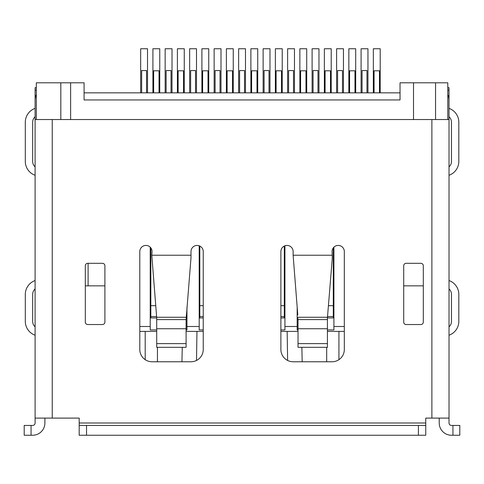 <?xml version="1.0" encoding="UTF-8"?>
<svg xmlns="http://www.w3.org/2000/svg" width="484" height="484" viewBox="0 0 484 484"><rect width="100%" height="100%" fill="white"/><g stroke="black" fill="none" stroke-linecap="round" stroke-linejoin="round"><path stroke-width="0.73" d="M452.939 425.448L459.8 425.448L459.8 435.249L452.939 435.249L452.939 425.448L451.475 425.448A2.45 2.45 0 0 1 449.025 422.998L449.025 418.103L425.757 418.103L425.757 435.249L79.188 435.249L79.188 418.103L35.102 418.103L35.102 422.998A2.45 2.45 0 0 1 32.652 425.448L31.061 425.448L31.061 435.249L32.652 435.249A12.245 12.245 0 0 0 44.897 422.998L44.897 418.103M182.268 347.318L181.93 361.766M157.439 347.318L157.439 361.766M85.311 285.844L104.901 285.844M145.194 359.666L145.194 331.395M196.964 331.395L196.504 360.459M423.306 285.844L403.71 285.844M287.617 360.459L287.157 331.395M338.927 331.395L338.927 359.666M301.853 347.318L302.191 361.766M326.682 347.318L326.682 361.766M35.102 112.191L35.102 87.695L36.324 87.695M449.025 418.103L449.025 119.536L35.102 119.536L35.102 99.946A12.245 12.245 0 0 1 36.324 94.604M35.102 119.536L35.102 418.103M439.224 418.103L439.224 422.998A12.245 12.245 0 0 0 451.475 435.249L452.939 435.249M449.025 119.536L449.025 99.946A12.245 12.245 0 0 0 447.797 94.604M449.025 112.191L449.025 90.145L447.797 90.145M447.797 87.695L449.025 87.695L449.025 90.145M36.324 119.536L36.324 82.8L84.083 82.8L84.083 99.946L400.038 99.946L400.038 82.8L447.797 82.8L447.797 119.536M413.511 82.8L413.511 119.536M435.552 82.8L435.552 119.536M70.616 82.8L70.616 119.536M60.815 82.8L60.815 119.536M379.462 92.843L379.462 70.797L374.078 70.797L374.078 92.843M349.581 92.843L349.581 70.797L354.972 70.797L354.972 92.843M325.091 92.843L325.091 70.797L330.481 70.797L330.481 92.843M300.6 92.843L300.6 70.797L305.985 70.797L305.985 92.843M276.104 92.843L276.104 70.797L281.494 70.797L281.494 92.843M251.613 92.843L251.613 70.797L257.004 70.797L257.004 92.843M227.123 92.843L227.123 70.797L232.508 70.797L232.508 92.843M202.627 92.843L202.627 70.797L208.017 70.797L208.017 92.843M178.136 92.843L178.136 70.797L183.527 70.797L183.527 92.843M153.646 92.843L153.646 70.797L159.03 70.797L159.03 92.843M366.975 92.843L366.975 70.555L362.074 70.555L362.074 92.843M342.478 92.843L342.478 70.555L337.584 70.555L337.584 92.843M317.988 92.843L317.988 70.555L313.087 70.555L313.087 92.843M293.498 92.843L293.498 70.555L288.597 70.555L288.597 92.843M269.001 92.843L269.001 70.555L264.107 70.555L264.107 92.843M244.511 92.843L244.511 70.555L239.61 70.555L239.61 92.843M220.02 92.843L220.02 70.555L215.12 70.555L215.12 92.843M195.524 92.843L195.524 70.555L190.629 70.555L190.629 92.843M171.033 92.843L171.033 70.555L166.133 70.555L166.133 92.843M141.643 92.843L141.643 70.555L146.543 70.555L146.543 92.843M190.992 255.225L151.807 255.225L152.049 251.553A6.123 6.123 0 0 0 145.926 245.43A6.123 6.123 0 0 0 139.803 251.553L139.803 349.521A12.245 12.245 0 0 0 152.049 361.766L190.992 361.766A12.245 12.245 0 0 0 203.238 349.521L203.238 251.553A6.123 6.123 0 0 0 197.115 245.43A6.123 6.123 0 0 0 190.992 251.553L190.992 257.918L186.098 319.597L156.707 319.597L156.707 347.318L186.098 347.318L186.098 343.61L156.707 343.61M186.098 319.597L186.098 343.61M186.152 317.262L156.653 317.262L156.707 319.597M156.653 317.262L151.807 255.225M332.314 255.225L293.129 255.225L293.129 251.553A6.123 6.123 0 0 0 287.006 245.43A6.123 6.123 0 0 0 280.883 251.553L280.883 349.521A12.245 12.245 0 0 0 293.129 361.766L332.072 361.766A12.245 12.245 0 0 0 344.318 349.521L344.318 251.553A6.123 6.123 0 0 0 338.195 245.43A6.123 6.123 0 0 0 332.072 251.553L332.314 257.918L327.42 317.928L327.42 347.318L298.029 347.318L298.029 343.61L327.42 343.61M406.161 263.308A2.45 2.45 0 0 0 403.71 265.758L403.71 322.09A2.45 2.45 0 0 0 406.161 324.54L420.856 324.54A2.45 2.45 0 0 0 423.306 322.09L423.306 265.758A2.45 2.45 0 0 0 420.856 263.308L406.161 263.308M102.451 263.308L87.755 263.308A2.45 2.45 0 0 0 85.311 265.758L85.311 322.09A2.45 2.45 0 0 0 87.755 324.54L102.451 324.54A2.45 2.45 0 0 0 104.901 322.09L104.901 265.758A2.45 2.45 0 0 0 102.451 263.308M297.781 314.927L293.129 255.225M297.781 317.928L298.029 319.597L327.42 319.597M298.029 343.61L298.029 319.597M79.188 425.448L425.757 425.448M333.906 247.179L333.906 329.931L327.42 329.931M344.318 326.5L333.906 326.5M284.925 245.793L284.925 329.931L280.883 329.931M297.17 307.425L297.17 326.5L284.925 326.5M186.951 307.425L186.951 329.931L186.098 329.931M199.196 245.793L199.196 326.5L186.951 326.5M150.215 247.179L150.215 326.5L139.803 326.5M344.318 331.395L327.42 331.395M298.029 331.395L280.883 331.395M203.238 331.395L186.098 331.395M156.707 331.395L139.803 331.395M150.215 326.5L150.215 329.931L156.707 329.931M199.196 326.5L199.196 329.931L203.238 329.931M297.17 326.5L297.17 329.931L298.029 329.931M150.827 317.928L156.707 317.928L150.827 317.928L150.827 316.548L156.592 316.548M150.827 247.881L150.827 316.548M150.827 305.682L155.703 305.682M186.34 317.928L186.34 314.927M199.813 317.928L203.238 317.928L199.813 317.928L199.813 316.548L203.238 316.548M199.813 246.053L199.813 316.548M199.813 305.682L203.238 305.682M284.314 317.928L280.883 317.928L284.314 317.928L284.314 246.053M280.883 305.682L284.314 305.682M333.294 317.928L327.42 317.928L333.294 317.928L333.294 247.881M328.418 305.682L333.294 305.682M31.061 435.249L24.2 435.249L24.2 425.448L31.061 425.448M35.102 335.212A14.695 14.695 0 0 1 25.301 321.358L25.301 294.411A14.695 14.695 0 0 1 35.102 280.557M35.102 288.936A7.351 7.351 0 0 0 32.652 294.411L32.652 321.358A7.351 7.351 0 0 0 35.102 326.833M449.025 280.557A14.695 14.695 0 0 1 458.82 294.411L458.82 321.358A14.695 14.695 0 0 1 449.025 335.212M449.025 288.936A7.351 7.351 0 0 1 451.475 294.411L451.475 321.358A7.351 7.351 0 0 1 449.025 326.833M35.102 116.753A7.351 7.351 0 0 0 32.652 122.234L32.652 161.42A7.351 7.351 0 0 0 35.102 166.895M35.102 175.275A14.695 14.695 0 0 1 25.301 161.42L25.301 122.234A14.695 14.695 0 0 1 35.102 108.374M449.025 116.753A7.351 7.351 0 0 1 451.475 122.234L451.475 161.42A7.351 7.351 0 0 1 449.025 166.895M449.025 108.374A14.695 14.695 0 0 1 458.82 122.234L458.82 161.42A14.695 14.695 0 0 1 449.025 175.275M373.339 92.843L373.339 48.751L380.2 48.751L380.2 92.843M361.094 92.843L361.094 48.751L367.955 48.751L367.955 92.843M348.849 92.843L348.849 48.751L355.704 48.751L355.704 92.843M336.604 92.843L336.604 48.751L343.459 48.751L343.459 92.843M324.359 92.843L324.359 48.751L331.213 48.751L331.213 92.843M312.107 92.843L312.107 48.751L318.968 48.751L318.968 92.843M299.862 92.843L299.862 48.751L306.723 48.751L306.723 92.843M287.617 92.843L287.617 48.751L294.478 48.751L294.478 92.843M275.372 92.843L275.372 48.751L282.226 48.751L282.226 92.843M263.127 92.843L263.127 48.751L269.981 48.751L269.981 92.843M250.881 92.843L250.881 48.751L257.736 48.751L257.736 92.843M238.63 92.843L238.63 48.751L245.491 48.751L245.491 92.843M226.385 92.843L226.385 48.751L233.246 48.751L233.246 92.843M214.14 92.843L214.14 48.751L221 48.751L221 92.843M201.895 92.843L201.895 48.751L208.749 48.751L208.749 92.843M189.649 92.843L189.649 48.751L196.504 48.751L196.504 92.843M177.398 92.843L177.398 48.751L184.259 48.751L184.259 92.843M165.153 92.843L165.153 48.751L172.014 48.751L172.014 92.843M152.908 92.843L152.908 48.751L159.768 48.751L159.768 92.843M140.662 92.843L140.662 48.751L147.517 48.751L147.517 92.843M88.106 285.844L88.106 263.308M431.879 119.536L431.879 418.103M35.102 90.145L36.324 90.145M186.098 328.745L156.707 328.745M79.188 422.998L425.757 422.998M52.242 119.536L52.242 418.103M297.975 317.262L327.474 317.262M298.029 328.745L327.42 328.745M418.406 425.448L418.406 435.249M86.533 435.249L86.533 425.448M280.883 316.548L284.314 316.548M327.529 316.548L333.294 316.548M84.083 92.843L400.038 92.843"/></g></svg>
